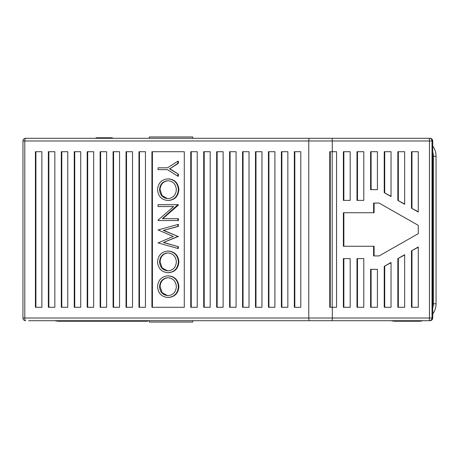 <?xml version="1.0" encoding="UTF-8"?>
<svg xmlns="http://www.w3.org/2000/svg" width="459" height="459" viewBox="0 0 459 459"><rect width="100%" height="100%" fill="white"/><g stroke="black" fill="none" stroke-linecap="round" stroke-linejoin="round"><path stroke-width="0.69" d="M95.713 138.297L96.252 137.763L112.214 137.763L112.748 138.297M146.524 320.703A2.685 0.602 90 0 0 146.886 321.237A2.685 2.685 0 0 0 148.498 320.703A2.685 2.685 0 0 1 146.886 321.237L59.177 321.237A17.436 17.436 0 0 1 54.885 320.703A17.436 17.436 0 0 0 59.177 321.237L59.177 320.703M134.011 321.237A2.685 2.685 0 0 0 135.623 320.703M96.459 320.703A2.685 2.685 0 0 0 98.071 321.237M418.614 320.703L418.614 321.237A17.436 17.436 0 0 0 422.905 320.703A17.436 17.436 0 0 1 418.614 321.237L395.543 321.237A17.436 17.436 0 0 1 391.252 320.703A17.436 17.436 0 0 0 395.543 321.237L395.543 320.703M432.739 308.069A14.751 14.751 0 0 0 433.365 303.801L436.05 303.801L436.05 156.272L433.365 156.272A14.751 14.751 0 0 0 432.739 152.004M436.05 303.801A17.436 17.436 0 0 1 432.739 314.025A17.436 17.436 0 0 0 436.05 303.801M432.739 146.048A17.436 17.436 0 0 1 436.05 156.272A17.436 17.436 0 0 0 432.739 146.048M149.301 138.297L149.301 136.96L192.757 136.96L192.757 138.297M192.757 320.703L192.757 322.04L149.301 322.04L149.301 320.703M178.396 286.542L178.89 286.542C178.201 279.933 174.695 276.375 168.367 275.87L167.879 275.87C161.574 276.45 158.126 280.059 157.535 286.709C158.148 293.335 161.625 296.927 167.971 297.484C174.363 296.933 177.834 293.284 178.396 286.542C177.725 279.956 174.219 276.398 167.879 275.87M178.89 286.542C178.356 293.255 174.885 296.898 168.464 297.484L167.971 297.484M178.396 261.768L178.89 261.768C178.201 255.158 174.695 251.601 168.367 251.096L167.879 251.096C161.574 251.675 158.126 255.284 157.535 261.934C158.148 268.561 161.625 272.153 167.971 272.709C174.363 272.158 177.834 268.509 178.396 261.768C177.725 255.181 174.219 251.624 167.879 251.096M178.89 261.768C178.356 268.481 174.885 272.124 168.464 272.709L167.971 272.709M177.885 224.474L158.045 229.942L173.221 236.465L158.045 242.914L177.885 248.457L177.885 246.575L163.433 242.53L177.885 236.391L163.335 230.407L177.885 226.385L177.885 224.474L178.379 224.474L178.379 226.385L163.335 230.407M178.379 226.385L177.885 226.385M163.829 230.407L177.885 236.391M178.379 236.391L163.433 242.53M178.379 236.655L177.885 236.655M163.926 242.53L177.885 246.575M178.379 246.575L178.379 248.457L177.885 248.457M158.045 204.708L158.045 206.556L173.622 206.556L158.045 220.102L158.045 220.521L177.885 220.521L177.885 218.679L162.268 218.679L177.885 204.708L158.045 204.708M162.761 218.679L178.379 205.093L178.379 204.708L177.885 204.708M178.379 205.093L177.885 205.093M177.885 220.521L178.379 220.521L178.379 218.679L177.885 218.679M173.622 206.556L158.533 206.556M178.396 189.556L178.89 189.556C178.201 182.946 174.695 179.389 168.367 178.878L167.879 178.878C161.574 179.458 158.126 183.072 157.535 189.716C158.148 196.343 161.625 199.935 167.971 200.491C174.363 199.94 177.834 196.297 178.396 189.556C177.725 182.963 174.219 179.406 167.879 178.878M178.89 189.556C178.356 196.263 174.885 199.912 168.464 200.491L167.971 200.491M177.885 161.218L178.379 161.218L178.379 163.335L169.853 168.734L177.885 163.335L177.885 161.218L167.478 167.81L158.045 167.81L158.045 169.652L167.478 169.652L158.533 169.652M178.379 163.335L177.885 163.335M169.853 168.734L178.379 174.133L169.36 168.734M158.533 167.81L167.478 167.81M178.379 174.133L178.379 176.245L177.885 176.245L177.885 174.133M167.478 169.652L177.885 176.245M184.288 151.711L152.417 151.711L152.417 307.289L184.288 307.289L151.923 307.289L151.923 151.711L184.288 151.711L184.288 307.289M432.739 140.982L432.022 140.982A2.685 2.679 90 0 0 429.343 138.297L429.446 140.982L24.797 140.982A2.685 0.838 -90 0 1 25.635 138.297L430.043 138.297C431.667 138.469 432.567 139.364 432.739 140.982L432.739 318.018C432.567 319.636 431.667 320.531 430.043 320.703L28.665 320.703M332.322 307.289L329.757 307.289L329.757 151.711L336.562 151.711L336.562 307.289L332.322 307.289L332.322 318.018L429.446 318.018L429.446 140.982L432.022 140.982L432.022 318.018L429.446 318.018L429.343 320.703A2.685 2.679 90 0 0 432.022 318.018L432.739 318.018M343.372 200.394L343.372 151.711L350.183 151.711L350.183 200.394L343.372 200.394M356.987 200.394L356.987 151.711L363.798 151.711L363.798 200.394L356.987 200.394M370.608 189.665L370.608 151.711L377.418 151.711L377.418 189.665L370.608 189.665M384.229 192.665L384.229 151.711L391.034 151.711L391.034 196.538L384.229 192.665L391.034 196.257M397.844 200.411L397.844 151.711L404.654 151.711L404.654 204.278L397.844 200.411L404.654 204.003M411.465 208.151L411.465 151.711L418.275 151.711L418.275 212.024L411.465 208.151L418.275 211.742M373.603 212.735L373.603 203.079L379.117 203.079L418.275 225.34L418.275 233.66L379.117 255.921L373.603 255.921L373.603 246.265L343.372 246.265L343.372 212.735L374.096 212.735L374.096 203.079L379.117 203.079M411.465 307.289L411.465 250.849L418.275 246.976L418.275 307.289L411.465 307.289M397.844 307.289L397.844 258.589L404.654 254.722L404.654 307.289L397.844 307.289M384.229 307.289L384.229 266.335L391.034 262.462L391.034 307.289L384.229 307.289M370.608 307.289L370.608 269.335L377.418 269.335L377.418 307.289L370.608 307.289M356.987 307.289L356.987 258.606L363.798 258.606L363.798 307.289L356.987 307.289M343.372 307.289L343.372 258.606L350.183 258.606L350.183 307.289L343.372 307.289M300.8 151.711L300.8 307.289L294.328 307.289L294.328 151.711L300.8 151.711L294.821 151.711L294.821 307.289L300.8 307.289M287.856 151.711L287.856 307.289L281.384 307.289L281.384 151.711L287.856 151.711L281.878 151.711L281.878 307.289L287.856 307.289M274.912 151.711L274.912 307.289L268.44 307.289L268.44 151.711L274.912 151.711L268.928 151.711L268.928 307.289L274.912 307.289M261.963 151.711L261.963 307.289L255.491 307.289L255.491 151.711L261.963 151.711L255.984 151.711L255.984 307.289L261.963 307.289M249.019 151.711L249.019 307.289L242.547 307.289L242.547 151.711L249.019 151.711L243.041 151.711L243.041 307.289L249.019 307.289M236.075 151.711L236.075 307.289L229.598 307.289L229.598 151.711L236.075 151.711L230.091 151.711L230.091 307.289L236.075 307.289M223.126 151.711L223.126 307.289L216.654 307.289L216.654 151.711L223.126 151.711L217.147 151.711L217.147 307.289L223.126 307.289M210.182 151.711L210.182 307.289L203.71 307.289L203.71 151.711L210.182 151.711L204.203 151.711L204.203 307.289L210.182 307.289M197.238 151.711L197.238 307.289L190.76 307.289L190.76 151.711L197.238 151.711L191.254 151.711L191.254 307.289L197.238 307.289M145.451 151.711L145.451 307.289L138.979 307.289L138.979 151.711L145.451 151.711L139.473 151.711L139.473 307.289L145.451 307.289M132.508 151.711L132.508 307.289L126.036 307.289L126.036 151.711L132.508 151.711L126.529 151.711L126.529 307.289L132.508 307.289M119.564 151.711L119.564 307.289L113.086 307.289L113.086 151.711L119.564 151.711L113.58 151.711L113.58 307.289L119.564 307.289M106.614 151.711L106.614 307.289L100.142 307.289L100.142 151.711L106.614 151.711L100.636 151.711L100.636 307.289L106.614 307.289M93.67 151.711L93.67 307.289L87.199 307.289L87.199 151.711L93.67 151.711L87.692 151.711L87.692 307.289L93.67 307.289M80.721 151.711L80.721 307.289L74.249 307.289L74.249 151.711L80.721 151.711L74.742 151.711L74.742 307.289L80.721 307.289M67.777 151.711L67.777 307.289L61.305 307.289L61.305 151.711L67.777 151.711L61.799 151.711L61.799 307.289L67.777 307.289M54.833 151.711L54.833 307.289L48.361 307.289L48.361 151.711L54.833 151.711L48.855 151.711L48.855 307.289L54.833 307.289M41.884 151.711L41.884 307.289L35.412 307.289L35.412 151.711L41.884 151.711L35.905 151.711L35.905 307.289L41.884 307.289M330.25 151.711L330.25 307.289M350.183 258.606L343.866 258.606L343.866 307.289L350.183 307.289M363.798 258.606L357.481 258.606L357.481 307.289L363.798 307.289M377.418 269.335L371.101 269.335L371.101 307.289L377.418 307.289M391.034 262.743L384.229 266.335M384.722 266.335L384.722 307.289L391.034 307.289M404.654 254.997L397.844 258.589M398.337 258.589L398.337 307.289L404.654 307.289M418.275 247.258L411.465 250.849M411.958 250.849L411.958 307.289L418.275 307.289M343.866 212.735L343.866 246.265M379.117 255.921L374.096 255.921L374.096 246.265L373.603 246.265M418.275 151.711L411.958 151.711L411.958 208.151M404.654 151.711L398.337 151.711L398.337 200.411M391.034 151.711L384.722 151.711L384.722 192.665M377.418 151.711L371.101 151.711L371.101 189.665L377.418 189.665M363.798 151.711L357.481 151.711L357.481 200.394L363.798 200.394M350.183 151.711L343.866 151.711L343.866 200.394L350.183 200.394M25.635 138.297A2.685 2.685 0 0 0 22.95 140.982L24.797 140.982L24.797 318.018A2.685 0.838 90 0 0 25.635 320.703A2.685 2.685 0 0 1 22.95 318.018L22.979 318.018M159.571 189.642C159.973 195.138 162.773 198.139 167.977 198.644C173.106 198.127 175.9 195.127 176.359 189.642C175.872 184.202 173.049 181.23 167.885 180.726C162.779 181.248 160.007 184.22 159.571 189.642L160.059 189.642L162.125 195.654L167.501 198.598M168.378 180.726C163.272 181.248 160.501 184.22 160.059 189.642M159.571 261.859C159.973 267.35 162.773 270.351 167.977 270.862C173.106 270.345 175.9 267.345 176.359 261.859C175.872 256.415 173.049 253.443 167.885 252.938C162.779 253.466 160.007 256.438 159.571 261.859L160.059 261.859L162.125 267.872L167.501 270.81M168.378 252.938C163.272 253.466 160.501 256.438 160.059 261.859M159.571 286.634C159.973 292.125 162.773 295.126 167.977 295.636C173.106 295.12 175.9 292.119 176.359 286.634C175.872 281.189 173.049 278.217 167.885 277.712C162.779 278.24 160.007 281.212 159.571 286.634L160.059 286.634L162.125 292.647L167.501 295.585M168.378 277.712C163.272 278.24 160.501 281.212 160.059 286.634M433.365 303.801L433.365 156.272M92.707 320.703L92.707 321.237M139.375 320.703L139.375 321.237M145.078 320.703L145.078 321.237M309.601 138.297A2.685 0.838 90 0 0 308.764 140.982L308.764 318.018L332.322 318.018L332.218 320.703M332.218 138.297L332.322 151.711M22.979 140.982L22.95 318.018L308.764 318.018A2.685 0.838 90 0 0 309.601 320.703M332.184 151.711L332.184 307.289"/></g></svg>
